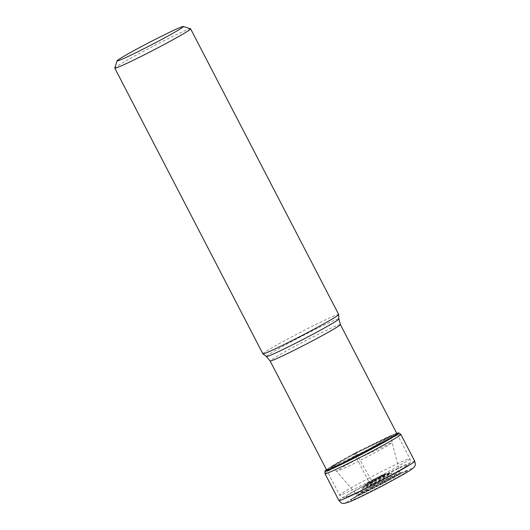 <?xml version="1.0" encoding="UTF-8"?>
<svg xmlns="http://www.w3.org/2000/svg" width="530" height="530" viewBox="0 0 530 530"><rect width="100%" height="100%" fill="white"/><g stroke="black" fill="none" stroke-linecap="round" stroke-linejoin="round"><path stroke-width="0.4" stroke-dasharray="2.65 1.99" d="M385.025 484.155L358.545 497.418L351.284 500.525L350.767 500.035L373.544 487.057L407.537 470.607L404.006 473.641L385.025 484.155M372.795 487.315A37.325 1.563 -27.4 0 0 346.819 502.818A37.325 1.563 -27.4 0 0 385.833 484.022A37.325 1.563 -27.4 0 0 411.817 468.513A37.325 1.563 -27.4 0 0 372.795 487.315A5.379 0.941 62.2 0 1 369.383 482.777L355.464 455.919A2.69 0.47 62.2 0 1 354.669 453.998L354.643 453.885A106.166 18.603 62.2 0 1 354.815 453.521L355.272 452.832L355.796 453.183L358.916 458.231A946.52 165.844 -117.8 0 0 373.511 483.804L374.299 485.44L373.544 487.057L372.795 487.315M325.811 470.315A41.526 1.736 152.6 0 1 354.643 453.885L354.669 453.998A41.671 1.742 -27.4 0 0 326.566 469.878L354.815 453.521L395.632 433.732L390.365 435.653L355.272 452.832L354.815 453.521M390.365 435.647L392.551 435.488L367.694 449.698L330.66 467.573L330.435 467.029L335.006 464.042L355.272 452.832M392.578 435.475L367.615 450.202L344.407 461.941L331.992 467.288L332.542 466.4L337.186 463.452L355.796 453.183L388.444 437.137L391.617 436.362L391.359 437.7L392.16 442.464L358.916 458.231L344.924 465.857L336.61 471.256L334.013 468.527L331.972 467.294L330.654 467.573M382.872 483.135L382.064 481.637L367.144 489.236L356.061 494L362.56 489.773L373.511 483.804L391.465 474.748L399.514 471.475L400.442 472.853L395.824 476.006L364.667 492.304L356.683 495.537M356.683 495.524L361.725 492.184L374.259 485.308L373.511 483.797M399.865 473.058L400.607 472.912L396.082 476.033L382.965 483.254L364.527 492.536L358.618 495.186L356.63 495.709L357.187 495.179L374.299 485.44L399.865 473.058L374.154 485.732L357.18 495.179M407.537 470.607L401.276 472.594L398.639 474.94L383.342 483.413L362.023 494.092L356.259 496.544L355.975 496.073L350.761 500.028M400.614 472.906L391.955 476.371L374.253 485.301M382.064 481.637L394.658 474.728L399.514 471.475L392.16 442.464L385.767 446.73L369.841 455.469L350.727 465.194L340.956 469.759L336.61 471.256L356.061 494L356.67 495.543M396.818 433.447L395.638 433.725L396.771 433.361M397.613 433.096L354.643 453.885M190.555 28.792A42.705 1.789 -27.4 0 0 189.892 28.865A42.705 1.789 -27.4 0 0 145.246 50.377A42.705 1.789 -27.4 0 0 114.791 68.059M262.86 353.795A42.705 1.789 152.6 0 1 293.315 336.027A42.705 1.789 152.6 0 1 338.69 314.489M338.928 500.545A42.705 1.789 152.6 0 1 369.383 482.777A42.705 1.789 152.6 0 1 414.758 461.239M400.832 434.381A42.705 1.789 -27.4 0 0 355.464 455.919A42.705 1.789 -27.4 0 0 325.003 473.688M326.566 469.885A41.671 1.742 -27.4 0 0 324.956 471.223M367.694 449.698L368.675 450.016M398.851 432.924A41.671 1.742 -27.4 0 0 354.669 453.998M377.599 478.458A10.229 0.431 -27.4 0 0 377.645 478.431A10.229 0.431 152.6 0 0 384.714 474.204A10.229 0.431 152.6 0 0 374.028 479.358A10.229 0.431 152.6 0 0 373.981 479.378A10.229 0.431 152.6 0 0 366.912 483.605A10.229 0.431 152.6 0 0 377.599 478.458M373.829 479.842A12.124 0.51 152.6 0 1 373.889 479.816A12.124 0.51 152.6 0 1 386.701 473.681A12.124 0.51 152.6 0 1 378.175 478.716A12.124 0.51 152.6 0 1 378.122 478.742A12.124 0.51 152.6 0 1 365.263 484.791A12.124 0.51 152.6 0 1 373.829 479.842M379.294 479.855A15.125 0.636 -27.4 0 0 390 473.535A15.125 0.636 -27.4 0 0 374.1 481.141A15.125 0.636 -27.4 0 0 374.008 481.187A15.125 0.636 -27.4 0 0 363.249 487.401A15.125 0.636 -27.4 0 0 379.195 479.902A15.125 0.636 -27.4 0 0 379.294 479.855M373.869 481.644A17.02 0.716 -27.4 0 0 362.023 488.72A17.02 0.716 -27.4 0 0 379.818 480.14A17.02 0.716 -27.4 0 0 391.663 473.071A17.02 0.716 -27.4 0 0 373.869 481.644M370.715 482.439A35.086 1.471 152.6 0 1 407.391 464.77A35.086 1.471 152.6 0 1 382.971 479.345A35.086 1.471 152.6 0 1 346.295 497.021A35.086 1.471 152.6 0 1 370.715 482.439M367.873 478.663A39.564 1.656 152.6 0 1 367.926 478.63A39.564 1.656 152.6 0 1 409.909 458.708A39.564 1.656 152.6 0 1 381.693 475.171A39.564 1.656 152.6 0 1 381.633 475.205A39.564 1.656 152.6 0 1 339.65 495.126A39.564 1.656 152.6 0 1 367.873 478.663M340.366 324.546A39.564 1.656 -27.4 0 0 298.33 344.5A39.564 1.656 -27.4 0 0 298.271 344.533A39.564 1.656 -27.4 0 0 270.108 360.963M266.398 356.531A40.83 1.709 152.6 0 1 295.435 339.551A40.83 1.709 152.6 0 1 295.495 339.518A40.83 1.709 152.6 0 1 338.882 318.961M326.513 469.779L327.454 469.07M327.5 469.037L332.045 465.883M373.994 479.365L366.276 483.804L362.719 487.958L373.902 481.631L390.756 473.429L384.482 474.244L373.994 479.365M396.924 433.659L409.909 458.708C411.068 463.591 409.226 463.333 409.047 464.121L402.489 468.586L383.005 479.332C368.781 486.805 357.657 492.291 349.634 495.788L344.248 497.577C343.93 497.206 342.963 498.902 339.65 495.126L326.672 470.09"/><path stroke-width="0.79" d="M396.771 433.361L398.659 432.897L397.235 434.328L391.279 438.045L369.145 450.222A41.526 1.736 152.6 0 1 325.036 471.057A41.526 1.736 152.6 0 1 325.811 470.315L326.513 469.779M368.648 450.003L338.789 465.062L329.408 469.235L326.566 469.878A41.671 1.742 -27.4 0 0 326.566 469.885M368.675 450.016L390.06 438.237L395.678 434.719L396.818 433.447M182.731 26.566A37.325 1.563 -27.4 0 0 143.716 45.368A37.325 1.563 -27.4 0 0 117.097 60.824A37.325 1.563 -27.4 0 0 117.733 60.877A37.325 1.563 -27.4 0 0 156.754 42.075A37.325 1.563 -27.4 0 0 183.314 26.5A37.325 1.563 -27.4 0 0 182.731 26.566M117.097 60.824L114.791 68.059A42.705 1.789 -27.4 0 0 114.791 68.145A42.705 1.789 -27.4 0 0 115.527 68.118A42.705 1.789 -27.4 0 0 160.166 46.607A42.705 1.789 -27.4 0 0 190.621 28.839A42.705 1.789 -27.4 0 0 190.555 28.792L183.314 26.5M190.621 28.839L338.69 314.489A42.705 1.789 152.6 0 1 338.697 314.522A42.705 1.789 152.6 0 1 308.235 332.257A42.705 1.789 152.6 0 1 262.88 353.821A42.705 1.789 152.6 0 1 262.86 353.795L114.791 68.145M384.303 479.007A42.705 1.789 152.6 0 1 338.928 500.545C342.493 504.547 342.122 503.003 344.162 503.5L350.323 501.539C358.883 497.802 370.728 491.959 385.873 484.003L403.9 474.145L410.717 470.031L414.076 467.321C414.97 465.227 415.964 466.42 414.758 461.239A42.705 1.789 152.6 0 1 384.303 479.007M325.036 471.057A67.409 67.409 0 0 0 324.956 471.223L325.003 473.688A42.705 1.789 -27.4 0 0 370.377 452.15A42.705 1.789 -27.4 0 0 400.832 434.381L398.851 432.924A67.409 67.409 0 0 0 398.659 432.891M324.956 471.223A41.671 1.742 -27.4 0 0 369.225 450.321A41.671 1.742 -27.4 0 0 398.851 432.924M338.697 314.522L338.882 318.961A40.83 1.709 152.6 0 1 309.818 335.881A40.83 1.709 152.6 0 1 309.758 335.914A40.83 1.709 152.6 0 1 266.398 356.531L270.108 360.963A39.564 1.656 -27.4 0 0 312.15 341.015A39.564 1.656 -27.4 0 0 312.21 340.982A39.564 1.656 -27.4 0 0 340.366 324.546L396.924 433.659M325.003 473.688L338.928 500.545M400.832 434.381L414.758 461.239M270.108 360.963L326.672 470.09M266.398 356.531L262.88 353.821M338.882 318.961L340.366 324.546"/></g></svg>

